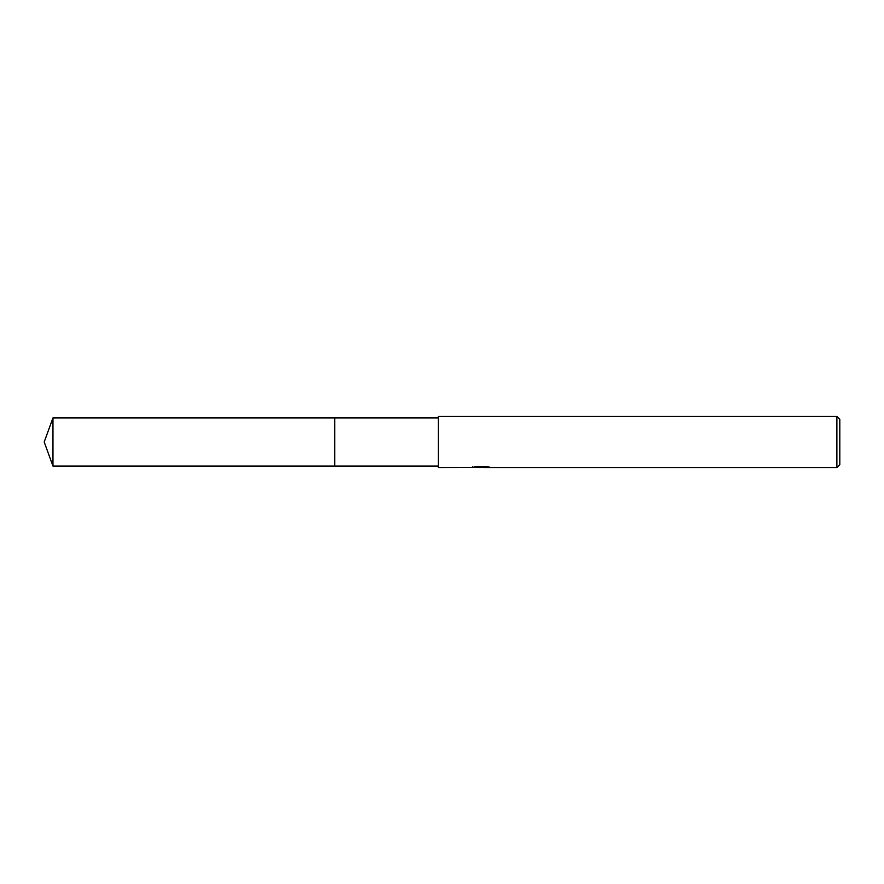 <?xml version="1.0" encoding="UTF-8"?>
<svg xmlns="http://www.w3.org/2000/svg" width="884" height="884" viewBox="0 0 884 884"><rect width="100%" height="100%" fill="white"/><g stroke="black" fill="none" stroke-linecap="round" stroke-linejoin="round"><path stroke-width="1.33" d="M438.353 466.089L334.704 466.089L334.704 417.911L438.353 417.911M334.704 466.089L334.704 417.911L334.704 466.089L52.963 466.089L52.963 417.911L334.704 417.911M483.537 467.15L477.957 467.293M480.929 467.548L479.725 467.548M836.883 467.548L836.883 416.452L839.8 419.37L839.8 464.63L836.883 467.548L483.636 467.548L483.537 466.796L485.857 466.387M472.421 467.492L438.353 467.548L438.353 416.452L836.883 416.452M472.41 466.763L472.41 467.492L481.946 467.061L473.78 467.061L476.443 466.398M476.443 466.387L486.52 466.387M486.52 466.398L489.438 467.139L483.537 467.537M483.636 466.818L481.946 466.818M481.946 466.387L481.946 467.061M52.963 417.911L44.2 442L52.963 466.089"/></g></svg>
